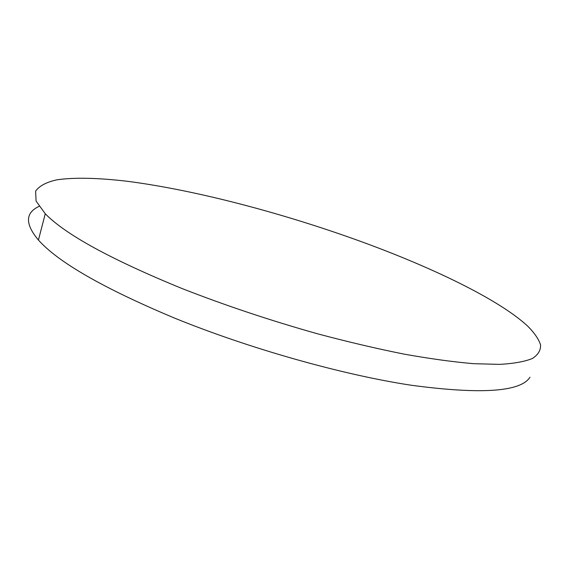 <?xml version="1.0" encoding="UTF-8"?>
<svg xmlns="http://www.w3.org/2000/svg" width="569" height="569" viewBox="0 0 569 569"><rect width="100%" height="100%" fill="white"/><g stroke="black" fill="none" stroke-linecap="round" stroke-linejoin="round"><path stroke-width="0.85" d="M39.055 206.383C25.192 212.806 24.986 224.03 38.429 240.054C58.294 262.33 103.544 288.291 174.178 317.943C249.307 348.605 342.687 374.9 411.572 385.291C481.175 394.573 520.642 391.885 529.967 377.233M360.682 241.405C282.665 213.112 196.006 190.21 127.669 181.326C99.034 177.926 74.603 177.222 56.836 179.825C46.309 182.18 39.24 185.956 35.619 191.163L36.075 201.049L45.264 213.759C65.62 234.648 111.439 259.663 182.706 288.796C225.68 305.581 270.595 320.575 317.452 333.775C347.865 341.869 376.756 348.655 404.132 354.131C430.164 358.776 453.386 361.962 473.778 363.698L499.781 364.373C514.027 363.563 524.924 361.585 532.47 358.442C538.167 354.736 540.863 350.198 540.55 344.835C538.694 339.11 534.419 332.886 527.719 326.158C498.864 299.422 432.383 267.53 360.682 241.405M38.429 240.054L45.264 213.759"/></g></svg>
